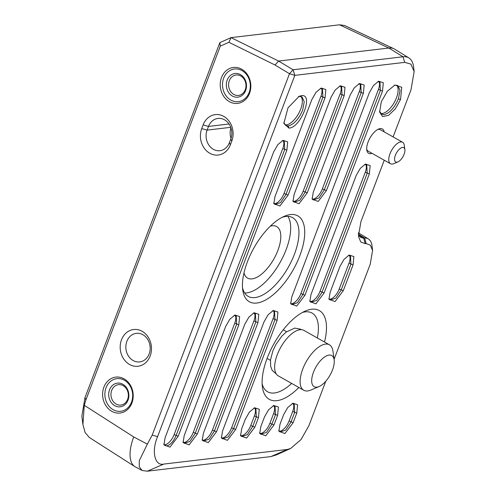 <?xml version="1.0" encoding="UTF-8"?>
<svg xmlns="http://www.w3.org/2000/svg" width="496" height="496" viewBox="0 0 496 496"><rect width="100%" height="100%" fill="white"/><g stroke="black" fill="none" stroke-linecap="round" stroke-linejoin="round"><path stroke-width="0.74" d="M119.474 405.102A10.273 8.674 -96.7 0 0 120.863 405.071A10.273 8.674 -96.7 0 0 128.352 395.486A10.273 8.674 -96.7 0 0 119.84 384.629A10.273 8.674 -96.7 0 0 118.451 384.66A10.273 8.674 -96.7 0 0 110.961 394.246A10.273 8.674 -96.7 0 0 119.474 405.102M108.692 394.246A11.916 10.063 -96.7 0 0 118.569 406.844A11.916 10.063 -96.7 0 0 128.867 395.69A11.916 10.063 -96.7 0 0 118.997 383.098A11.916 10.063 -96.7 0 0 108.692 394.246M237.094 95.455A10.273 8.674 -96.7 0 0 238.483 95.424A10.273 8.674 -96.7 0 0 245.979 85.839A10.273 8.674 -96.7 0 0 237.46 74.983A10.273 8.674 -96.7 0 0 236.071 75.02A10.273 8.674 -96.7 0 0 228.582 84.599A10.273 8.674 -96.7 0 0 237.094 95.455M226.319 84.599A11.916 10.063 -96.7 0 0 236.189 97.197A11.916 10.063 -96.7 0 0 246.493 86.044A11.916 10.063 -96.7 0 0 236.617 73.451A11.916 10.063 -96.7 0 0 226.319 84.599M394.797 160.859A8.221 3.745 119.4 0 0 397.928 161.894A8.221 3.745 119.4 0 0 404.866 149.6A8.221 3.745 119.4 0 0 404.655 148.744A8.221 3.745 119.4 0 0 398.09 150.567A8.221 3.745 119.4 0 0 394.797 160.859M404.866 149.6L404.252 145.198A12.326 5.623 119.4 0 0 403.936 143.921A12.326 5.623 119.4 0 0 402.603 142.271A12.326 5.623 119.4 0 0 392.807 148.372A12.326 5.623 119.4 0 0 389.149 162.093A12.326 5.623 119.4 0 0 390.482 163.742A12.326 5.623 119.4 0 0 393.843 163.643L397.928 161.894M366.699 149.029A12.326 5.623 119.4 0 0 366.854 149.501A12.326 5.623 119.4 0 0 368.187 151.156L390.482 163.742M243.982 272.887A29.586 13.491 119.4 0 0 247.585 278.101A29.586 13.491 119.4 0 0 252.042 278.876A29.586 13.491 119.4 0 0 276.055 254.752A29.586 13.491 119.4 0 0 276.675 226.567A29.586 13.491 119.4 0 0 272.211 225.792A29.586 13.491 119.4 0 0 270.345 226.182M299.832 255.707A49.315 22.481 119.4 0 0 284.388 216.262A49.315 22.481 119.4 0 0 247.355 261.907A49.315 22.481 119.4 0 0 242.749 290.03A49.315 22.481 119.4 0 0 266.978 299.193A49.315 22.481 119.4 0 0 299.832 255.707M242.513 287.705A45.204 20.609 119.4 0 0 248.186 296.372A45.204 20.609 119.4 0 0 294.463 254.169A45.204 20.609 119.4 0 0 292.628 217.645A45.204 20.609 119.4 0 0 282.274 217.267M298.852 387.475A50.958 23.231 -60.6 0 1 262.427 387.202A50.958 23.231 -60.6 0 1 267.189 358.143A50.958 23.231 -60.6 0 1 305.455 310.98A50.958 23.231 -60.6 0 1 324.508 342.023M317.328 337.968A45.204 20.609 119.4 0 0 312.065 313.057A45.204 20.609 119.4 0 0 302.455 312.449M129.53 364.479A18.495 15.612 83.3 0 1 121.495 339.797A18.495 15.612 83.3 0 1 142.129 331.297A18.495 15.612 83.3 0 1 150.164 355.979A18.495 15.612 83.3 0 1 129.53 364.479M142.916 334.726A14.384 12.146 -96.7 0 0 136.332 333.343A14.384 12.146 -96.7 0 0 125.953 345.098A14.384 12.146 -96.7 0 0 133.114 360.53A14.384 12.146 -96.7 0 0 139.705 361.913A14.384 12.146 -96.7 0 0 150.077 350.157A14.384 12.146 -96.7 0 0 142.916 334.726M230.398 144.758A18.495 15.612 83.3 0 1 209.765 153.252A18.495 15.612 83.3 0 1 201.736 128.576L203.131 124.887A18.495 15.612 83.3 0 1 223.77 116.393A18.495 15.612 83.3 0 1 231.799 141.069L230.398 144.758L229.4 142.699L230.801 139.016A14.384 12.146 -96.7 0 0 229.363 124.521A14.384 12.146 -96.7 0 0 217.967 118.439A14.384 12.146 -96.7 0 0 208.506 126.43L207.105 130.113A14.384 12.146 -96.7 0 0 213.354 149.308A14.384 12.146 -96.7 0 0 219.939 150.691A14.384 12.146 -96.7 0 0 229.4 142.699M111.743 411.289A18.079 15.264 83.3 0 1 103.893 387.159A18.079 15.264 83.3 0 1 124.068 378.851A18.079 15.264 83.3 0 1 131.924 402.981A18.079 15.264 83.3 0 1 111.743 411.289M124.384 380.221A16.436 13.882 -96.7 0 0 106.039 387.779A16.436 13.882 -96.7 0 0 113.181 409.715A16.436 13.882 -96.7 0 0 131.521 402.163A16.436 13.882 -96.7 0 0 124.384 380.221M229.369 101.649A18.079 15.264 83.3 0 1 221.514 77.519A18.079 15.264 83.3 0 1 241.688 69.204A18.079 15.264 83.3 0 1 249.544 93.341A18.079 15.264 83.3 0 1 229.369 101.649M242.005 70.581A16.436 13.882 -96.7 0 0 223.665 78.132A16.436 13.882 -96.7 0 0 230.801 100.068A16.436 13.882 -96.7 0 0 249.147 92.516A16.436 13.882 -96.7 0 0 242.005 70.581M402.603 142.271L380.308 129.685A12.326 5.623 119.4 0 0 377.716 129.506M372.068 153.345A13.975 6.367 -60.6 0 1 366.78 149.984A13.975 6.367 -60.6 0 1 368.082 142.017A13.975 6.367 -60.6 0 1 378.578 129.084A13.975 6.367 -60.6 0 1 384.189 131.874M149.922 345.154A14.384 12.146 -96.7 0 0 150.17 347.268M298.313 96.701L299.472 96.447L301.965 96.887L304.24 101.742L302.647 110.174C298.716 119.176 293.923 124.428 288.269 125.934L285.808 125.513L283.811 122.624M300.911 96.497A16.436 7.496 -60.6 0 1 300.706 109.077A16.436 7.496 -60.6 0 1 284.933 124.812M394.115 85.399L395.275 85.138L397.767 85.579L400.043 90.415L398.393 98.834C394.469 107.868 389.695 113.131 384.084 114.632L381.579 114.192L379.533 111.147M396.701 85.182A16.436 7.496 -60.6 0 1 394.934 101.227A16.436 7.496 -60.6 0 1 382.137 113.534A16.436 7.496 -60.6 0 1 380.705 113.491M283.185 140.659A10.683 4.873 -60.6 0 1 282.801 148.515L174.139 434.57A10.683 4.873 -60.6 0 1 164.815 444.825A10.683 4.873 -60.6 0 1 164.288 444.844M282.131 140.783L284.276 140.957L284.71 149.594L176.049 435.649C173.501 441.508 170.388 444.931 166.724 445.904L165.112 445.625L163.847 443.877M244.646 292.975A45.204 20.609 119.4 0 0 286.18 249.494A45.204 20.609 119.4 0 0 287.891 216.368M329.425 344.801L303.949 330.417A26.096 11.898 119.4 0 0 277.233 354.783A26.096 11.898 119.4 0 0 278.293 375.869L303.769 390.253A26.096 11.898 -60.6 0 1 302.715 369.167A26.096 11.898 -60.6 0 1 329.425 344.801A26.096 11.898 -60.6 0 1 332.921 351.007L334.155 359.805A17.875 8.147 -60.6 0 1 332.481 369.997A17.875 8.147 -60.6 0 1 319.058 386.545A17.875 8.147 -60.6 0 1 313.46 372.248A17.875 8.147 -60.6 0 1 325.37 356.481A17.875 8.147 -60.6 0 1 334.155 359.805M319.058 386.545L310.887 390.042A26.096 11.898 -60.6 0 1 303.769 390.253M404.717 62.366L294.829 75.355L289.49 73.718L293.08 69.775L294.829 75.355L157.592 436.635C151.268 451.317 154.727 466.395 163.878 464.058L287.333 449.463L270.897 456.587L147.244 471.2L142.123 470.481L135.408 466.934A36.983 16.864 -60.6 0 1 134.856 466.612L89.249 437.429L85.114 432.506L82.913 424.545L84.283 405.313L133.722 436.945L147.337 444.137L152.216 435.091L289.49 73.718L275.007 65.001L228.904 42.296L220.28 46.153L219.84 42.625L231.018 37.628L339.562 24.8L344.639 25.507L393.886 48.744A36.983 16.864 -60.6 0 1 394.636 49.147L408.853 57.896A36.983 16.864 -60.6 0 1 413.627 67.065L414.141 71.511L410.917 64.12L404.717 62.366L403.025 56.78A36.983 16.864 -60.6 0 1 408.853 57.896M84.283 405.313L85.963 399.733L220.28 46.153M254.287 313.075A10.683 4.873 -60.6 0 1 253.896 320.924L212.449 430.038A10.683 4.873 -60.6 0 1 202.604 440.318M235.129 315.338A10.683 4.873 -60.6 0 1 234.744 323.187L193.291 432.301A10.683 4.873 -60.6 0 1 183.446 442.581M254.789 408.072A10.683 4.873 -60.6 0 1 254.405 415.927L250.765 425.512A10.683 4.873 -60.6 0 1 240.913 435.786M273.947 405.809A10.683 4.873 -60.6 0 1 273.556 413.664L269.917 423.249A10.683 4.873 -60.6 0 1 260.071 433.523M293.105 403.546A10.683 4.873 -60.6 0 1 292.714 411.401L289.075 420.98A10.683 4.873 -60.6 0 1 279.229 431.26M273.445 310.806A10.683 4.873 -60.6 0 1 273.054 318.661L231.607 427.775A10.683 4.873 -60.6 0 1 221.762 438.055M365.664 164.362A10.683 4.873 -60.6 0 1 365.279 172.211L320.05 291.276A10.683 4.873 -60.6 0 1 310.198 301.556M349.395 255.359A10.683 4.873 -60.6 0 1 349.004 263.209L339.202 289.013A10.683 4.873 -60.6 0 1 329.356 299.293M378.826 81.542A10.683 4.873 -60.6 0 1 378.442 89.398L300.892 293.545A10.683 4.873 -60.6 0 1 291.047 303.819M321.358 88.338A10.683 4.873 -60.6 0 1 320.974 96.193L284.034 193.434A10.683 4.873 -60.6 0 1 274.183 203.713M359.668 83.805A10.683 4.873 -60.6 0 1 359.284 91.661L322.344 188.908A10.683 4.873 -60.6 0 1 312.499 199.181M340.516 86.075A10.683 4.873 -60.6 0 1 340.126 93.924L303.186 191.171A10.683 4.873 -60.6 0 1 293.341 201.444M253.233 313.193L255.378 313.373L255.812 322.003L214.359 431.117L209.045 439.171L203.422 441.093L202.163 439.351M234.075 315.456L236.22 315.636L236.654 324.266L195.207 433.38L189.887 441.44L184.27 443.356L183.005 441.614M253.735 408.196L255.88 408.375L256.314 417.006L252.675 426.591L247.355 434.645L241.738 436.567L240.473 434.825M272.893 405.933L275.038 406.106L275.472 414.743L271.827 424.328L266.513 432.382L260.89 434.304L259.631 432.562M292.045 403.67L294.196 403.843L294.624 412.48L290.985 422.059L285.671 430.119L280.048 432.041L278.789 430.292M272.385 310.93L274.53 311.11L274.964 319.74L233.517 428.854L228.203 436.908L222.58 438.83L221.321 437.088M364.61 164.48L366.755 164.66L367.189 173.29L321.96 292.355L316.64 300.415L311.023 302.337L309.758 300.588M348.341 255.477L350.486 255.657L350.92 264.287L341.118 290.092L335.798 298.152L330.175 300.068L328.916 298.325M377.772 81.666L379.917 81.846L380.351 90.477L302.802 294.624L297.488 302.678L291.865 304.6L290.606 302.858M320.304 88.462L322.45 88.635L322.884 97.272L285.944 194.513L280.624 202.566L275.007 204.488L273.742 202.746M358.614 83.929L360.759 84.109L361.193 92.74L324.254 189.987L318.94 198.04L313.317 199.962L312.058 198.22M339.462 86.192L341.608 86.372L342.042 95.003L305.102 192.25L299.782 200.303L294.159 202.225L292.9 200.483M358.441 234.236L364.603 238.012L363.655 238.043L358.788 235.054M334.093 359.358L370.227 264.219L372.577 250.505L372.062 246.066A28.768 13.113 -60.6 0 0 368.342 238.936A28.768 13.113 -60.6 0 0 364.603 238.012L366.184 243.604L365.236 243.635L363.655 238.043A22.19 10.118 119.4 0 1 360.772 237.33A22.19 10.118 119.4 0 1 358.304 233.808M365.236 243.635L360.747 241.936L358.422 236.27L360.927 221.644L384.251 160.227M393.111 136.908L411.01 89.788L414.141 71.511M275.007 65.001L278.597 61.058L293.08 69.775L403.025 56.78L388.808 48.031A36.983 16.864 -60.6 0 1 393.886 48.744M142.123 470.481L139.283 466.848L139.258 460.747L147.337 444.137M287.333 449.463L290.588 448.508L276.346 454.913L270.897 456.587M290.588 448.508L301.022 439.586L308.853 425.797L325.785 381.219M372.577 250.505L370.394 245.191L366.184 243.604M257.957 322.623L216.51 431.731L208.295 442.606L202.238 440.318L203.391 433.287L244.838 324.173L248.918 317.068L254.095 312.759L258.782 314.29L257.957 322.623L253.896 320.924M238.805 324.886L197.352 434L189.137 444.869L183.08 442.581L184.233 435.55L225.68 326.436L229.766 319.331L234.937 315.022L239.63 316.56L238.805 324.886L234.744 323.187M165.075 437.813L273.736 151.757L277.822 144.658L282.999 140.349L287.686 141.881L286.862 150.207L178.2 436.263L169.985 447.132L163.928 444.844L165.075 437.813M241.701 428.755L245.34 419.17L249.426 412.071L254.603 407.762L259.29 409.293L258.466 417.62L254.82 427.205L246.611 438.08L240.548 435.786L241.701 428.755M260.859 426.492L264.498 416.907L268.578 409.808L273.755 405.499L278.442 407.03L277.617 415.357L273.978 424.942L265.763 435.817L259.706 433.523L260.859 426.492M280.017 424.229L283.656 414.644L287.736 407.538L292.913 403.236L297.6 404.767L296.775 413.094L293.136 422.679L284.921 433.547L278.864 431.26L280.017 424.229M277.115 320.354L235.668 429.468L227.453 440.343L221.396 438.055L222.543 431.018L263.996 321.91L268.076 314.805L273.253 310.496L277.94 312.027L277.115 320.354L273.054 318.661M369.34 173.91L324.111 292.975L315.896 303.843L309.839 301.556L310.986 294.525L356.215 175.46L360.301 168.355L365.478 164.046L370.165 165.577L369.34 173.91L365.279 172.211M330.144 292.262L339.946 266.457L344.026 259.352L349.203 255.043L353.89 256.581L353.065 264.907L343.263 290.712L335.048 301.58L328.991 299.293L330.144 292.262M382.497 91.09L304.953 295.238L296.738 306.113L290.681 303.819L291.834 296.788L369.377 92.64L373.463 85.541L378.634 81.232L383.327 82.764L382.497 91.09L378.442 89.398M381.3 101.723L387.326 91.283L394.946 85.008L401.748 87.302L400.545 99.454L395.312 108.891L388.529 115.37L382.596 116.56L379.626 112.084L381.3 101.723M301.301 95.691C314.067 93.273 301.016 127.621 288.982 128.129L283.861 123.399L287.99 107.868L299.169 96.292L301.301 95.691L299.472 96.447M288.089 195.126L279.88 206.001L273.817 203.713L274.97 196.676L311.91 99.436L315.995 92.33L321.166 88.028L325.853 89.559L325.029 97.886L288.089 195.126L284.034 193.434M326.405 190.6L318.19 201.475L312.133 199.181L313.286 192.15L350.226 94.91L354.305 87.804L359.482 83.495L364.169 85.027L363.345 93.36L326.405 190.6L322.344 188.908M307.247 192.863L299.032 203.738L292.975 201.444L294.128 194.413L331.068 97.173L335.147 90.067L340.324 85.758L345.011 87.296L344.187 95.623L307.247 192.863L303.186 191.171M134.856 466.612A36.983 16.864 -60.6 0 1 133.722 436.945M228.904 42.296L231.018 37.628L278.597 61.058L388.808 48.031L339.562 24.8M82.913 424.545L81.859 416.156L84.965 397.68L219.84 42.625M262.136 383.879A45.204 20.609 119.4 0 0 267.623 391.79A45.204 20.609 119.4 0 0 291.673 383.42M230.944 127.875A14.384 12.146 -96.7 0 0 231.018 138.409M216.51 431.731L212.449 430.038M197.352 434L193.291 432.301M286.862 150.207L282.801 148.515M178.2 436.263L174.139 434.57M258.466 417.62L254.405 415.927M254.82 427.205L250.765 425.512M277.617 415.357L273.556 413.664M273.978 424.942L269.917 423.249M296.775 413.094L292.714 411.401M293.136 422.679L289.075 420.98M235.668 429.468L231.607 427.775M324.111 292.975L320.05 291.276M353.065 264.907L349.004 263.209M343.263 290.712L339.202 289.013M304.953 295.238L300.892 293.545M325.029 97.886L320.974 96.193M363.345 93.36L359.284 91.661M344.187 95.623L340.126 93.924M152.216 435.091L157.592 436.635M163.878 464.058L147.244 471.2M400.545 99.454L398.393 98.834M288.982 128.129L288.269 125.934M84.965 397.68L85.963 399.733M229.028 124L208.506 126.43L203.131 124.887M230.745 127.317L207.105 130.113L201.736 128.576M230.801 139.016L231.799 141.069M301.277 329.685L300.458 329.158L294.729 328.098L286.242 332.004L281.703 336.307L275.85 344.577L272.893 350.777L270.5 359.885L270.667 366.432L272.211 370.431L276.284 373.965M283.235 329.815L286.614 331.725M267.071 358.447L270.45 360.35M368.342 238.936L358.335 232.798"/></g></svg>
